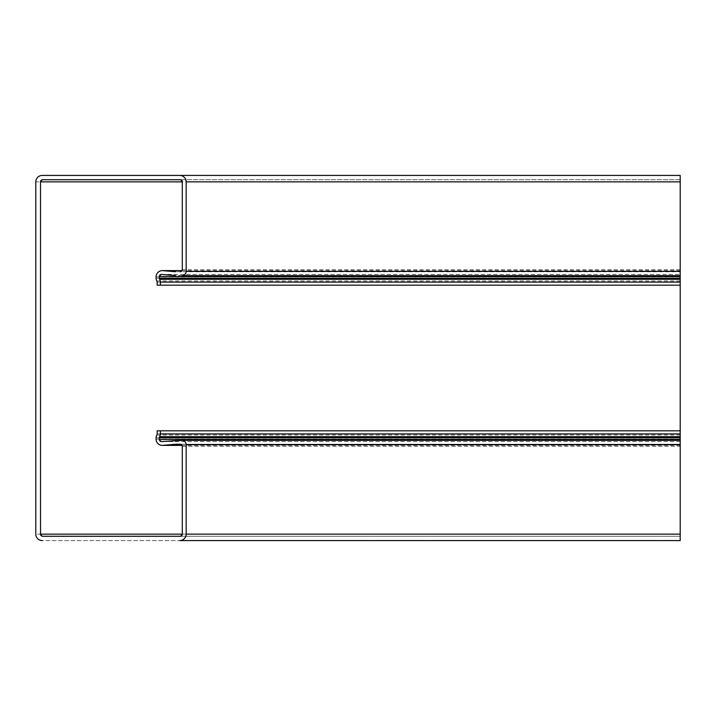 <?xml version="1.0" encoding="UTF-8"?>
<svg xmlns="http://www.w3.org/2000/svg" width="716" height="716" viewBox="0 0 716 716"><rect width="100%" height="100%" fill="white"/><g stroke="black" fill="none" stroke-linecap="round" stroke-linejoin="round"><path stroke-width="0.54" stroke-dasharray="3.58 2.69" d="M179.716 540.58C183.6 540.168 185.748 538.02 186.16 534.136C185.748 538.02 183.6 540.168 179.716 540.58L42.244 540.58C38.36 540.168 36.212 538.02 35.8 534.136C36.212 538.02 38.36 540.168 42.244 540.58L680.2 540.58L680.2 175.42L42.244 175.42C38.36 175.832 36.212 177.98 35.8 181.864C36.212 177.98 38.36 175.832 42.244 175.42L179.716 175.42C183.6 175.832 185.748 177.98 186.16 181.864C185.748 177.98 183.6 175.832 179.716 175.42M181.864 275.624C184.451 275.347 185.883 273.915 186.16 271.328C185.883 273.915 184.451 275.347 181.864 275.624L161.646 274.416L175.42 275.624L680.2 275.624L680.2 274.407L680.2 275.624M159.31 276.555L161.646 274.416L159.31 276.555L159.31 278.202L159.31 276.555M161.458 274.407L680.2 274.416L161.458 274.407M159.614 279.312L160.384 282.077L159.614 279.312M157.162 285.183L160.384 285.183L157.162 285.183L157.162 282.077L156.088 278.202L157.162 282.077L157.162 285.183L680.2 285.183L680.2 270.621L680.2 271.758L175.59 271.758L180.146 271.758L182.294 269.61L180.146 271.758L680.2 271.758L680.2 179.716L180.146 179.716L182.294 181.864L182.294 269.61L182.294 181.864L180.146 179.716L42.674 179.716L180.146 179.716M175.59 271.758L162.863 270.648C158.827 270.782 156.571 272.85 156.088 276.85C156.571 272.85 158.827 270.782 162.863 270.648L162.317 270.621M680.2 285.183L680.2 179.716L42.674 179.716L40.526 181.864L42.674 179.716M40.526 534.136L40.526 181.864L40.526 534.136L42.674 536.284L40.526 534.136M680.2 440.376L680.2 441.593L680.2 440.376L175.42 440.376L161.646 441.584L159.31 439.445L160.384 430.817L157.162 430.817L680.2 430.817L680.2 536.284L42.674 536.284M680.2 430.817L680.2 445.379L680.2 444.242L175.59 444.242L680.2 444.242L680.2 536.284L180.146 536.284L182.294 534.136L180.146 536.284M182.294 446.39L182.294 534.136L182.294 446.39L180.146 444.242L182.294 446.39L680.2 446.39M680.2 439.15L156.088 439.15C156.571 443.15 158.827 445.218 162.863 445.352C158.827 445.218 156.571 443.15 156.088 439.15L156.858 435.033L156.088 437.798L680.2 437.798M162.317 445.379L180.146 444.242M157.162 433.923L157.162 430.817L157.162 433.923L680.2 433.923M680.2 441.593L161.458 441.593L680.2 441.593M181.864 440.376L175.42 440.376L181.864 440.376C184.451 440.653 185.883 442.085 186.16 444.672C185.883 442.085 184.451 440.653 181.864 440.376M680.2 534.136L35.8 534.136L35.8 181.864L680.2 181.864M186.16 181.864L186.16 271.328M160.384 282.077L160.384 285.183M680.2 278.202L156.088 278.202L156.088 276.85L680.2 276.85M157.162 430.817L160.384 430.817L159.31 439.445L161.646 441.584L175.42 440.376M186.16 444.672L186.16 534.136M680.2 282.077L157.162 282.077M680.2 280.967L156.858 280.967M680.2 270.648L182.025 270.648M680.2 269.61L182.294 269.61M680.2 445.352L182.025 445.352M680.2 435.033L156.858 435.033M680.2 270.621L182.043 270.621M680.2 445.379L182.043 445.379"/><path stroke-width="1.07" d="M680.2 540.58L179.716 540.58A6.444 6.444 0 0 0 186.16 534.136L186.16 444.672L186.16 534.136L680.2 534.136L680.2 540.58M42.244 540.58A6.444 6.444 0 0 1 35.8 534.136L35.8 181.864A6.444 6.444 0 0 1 42.244 175.42L179.716 175.42L42.244 175.42M680.2 275.624L680.2 175.42L179.716 175.42A6.444 6.444 0 0 1 186.16 181.864L186.16 271.328A4.296 4.296 0 0 1 181.864 275.624L680.2 275.624L680.2 440.376L181.864 440.376A4.296 4.296 0 0 1 186.16 444.672L680.2 444.672L680.2 534.136M156.088 278.202L156.088 276.85L156.088 278.202A5.37 5.37 0 0 0 156.858 280.967A2.148 2.148 0 0 1 157.162 282.077L157.162 285.183L160.384 285.183L160.384 282.077L160.384 285.183L680.2 285.183M175.59 271.758L162.863 270.648L175.59 271.758M182.025 445.352L162.863 445.352L175.59 444.242L162.863 445.352A6.229 6.229 0 0 1 156.088 439.15L156.088 437.798L156.088 439.15M680.2 430.817L160.384 430.817L160.384 433.923A5.37 5.37 0 0 1 159.614 436.688A2.148 2.148 0 0 0 159.31 437.798L159.31 439.445A2.148 2.148 0 0 0 161.646 441.584L181.864 440.376M680.2 440.376L680.2 444.672M35.8 534.136L35.8 181.864M680.2 181.864L186.16 181.864L186.16 271.328L680.2 271.328M175.42 275.624L161.646 274.416A2.148 2.148 0 0 0 159.31 276.555L159.31 278.202A2.148 2.148 0 0 0 159.614 279.312A5.37 5.37 0 0 1 160.384 282.077L680.2 282.077M156.088 276.85A6.229 6.229 0 0 1 162.863 270.648L182.025 270.648M180.146 271.758A2.148 2.148 0 0 0 182.294 269.61L182.294 181.864A2.148 2.148 0 0 0 180.146 179.716L42.674 179.716A2.148 2.148 0 0 0 40.526 181.864L40.526 534.136A2.148 2.148 0 0 0 42.674 536.284L180.146 536.284A2.148 2.148 0 0 0 182.294 534.136L182.294 446.39A2.148 2.148 0 0 0 180.146 444.242L175.59 444.242M156.088 437.798A5.37 5.37 0 0 1 156.858 435.033A2.148 2.148 0 0 0 157.162 433.923L157.162 430.817L160.384 430.817M680.2 276.555L159.31 276.555M680.2 278.202L159.31 278.202M680.2 279.312L159.614 279.312M182.294 181.864L40.526 181.864M182.294 534.136L40.526 534.136M680.2 433.923L160.384 433.923M680.2 436.688L159.614 436.688M680.2 437.798L159.31 437.798M680.2 439.445L159.31 439.445M182.043 270.621L162.317 270.621M182.043 445.379L162.317 445.379"/></g></svg>
